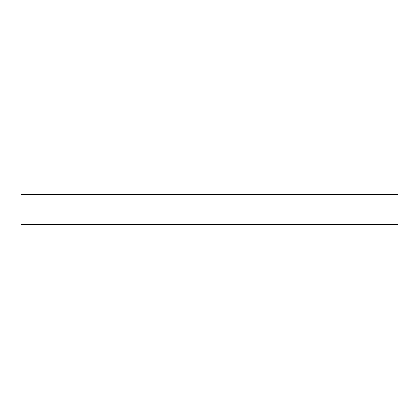 <?xml version="1.0" encoding="UTF-8"?>
<svg xmlns="http://www.w3.org/2000/svg" width="419" height="419" viewBox="0 0 419 419"><rect width="100%" height="100%" fill="white"/><g stroke="black" fill="none" stroke-linecap="round" stroke-linejoin="round"><path stroke-width="0.63" d="M20.95 224.537L398.05 224.537L398.05 194.463L20.95 194.463L20.95 224.537"/></g></svg>
